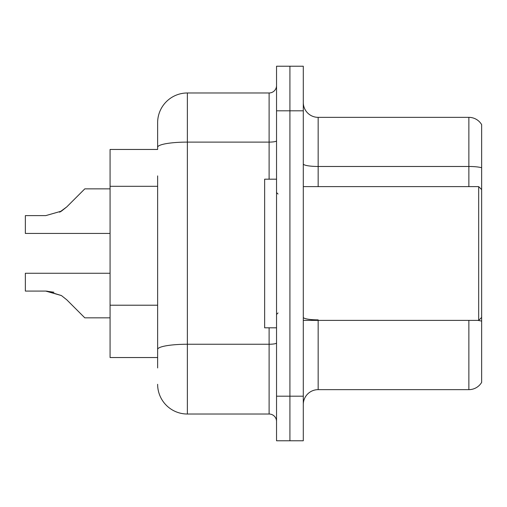 <?xml version="1.0" encoding="UTF-8"?>
<svg xmlns="http://www.w3.org/2000/svg" width="507" height="507" viewBox="0 0 507 507"><rect width="100%" height="100%" fill="white"/><g stroke="black" fill="none" stroke-linecap="round" stroke-linejoin="round"><path stroke-width="0.76" d="M110.07 357.543L157.633 357.543L110.07 357.543L110.07 149.457L157.633 149.457L157.633 122.707L157.633 139.051M481.65 330.196L481.65 377.759M303.294 404.51A14.861 14.861 0 0 1 318.155 389.649L468.867 389.649L468.867 320.386M289.915 396.189L289.915 440.773L303.294 440.773L303.294 396.189L289.915 396.189L289.915 440.773L276.537 440.773L276.537 396.189L289.915 396.189L289.915 110.811L289.915 396.189M276.537 396.189L276.537 66.227L289.915 66.227L289.915 110.811L289.915 66.227L303.294 66.227L303.294 396.189M481.65 124.633A14.861 14.861 0 0 0 468.867 117.351A14.861 14.861 0 0 1 481.65 124.633L481.65 382.367A14.861 14.861 0 0 1 468.867 389.649M481.65 167.747A14.861 2.579 180 0 0 468.867 166.48L468.867 117.351L318.155 117.351A14.861 14.861 0 0 1 303.294 102.49A14.861 14.861 0 0 0 318.155 117.351L318.155 186.614M157.633 367.949L157.633 175.897M157.633 122.707A29.729 29.729 0 0 1 187.362 92.977L187.362 414.023L269.109 414.023L269.109 327.814M187.362 92.977L269.109 92.977A7.434 7.434 0 0 0 276.537 85.544M157.633 354.57L157.633 349.405A29.729 5.165 180 0 1 187.362 344.247L269.109 344.247A7.434 1.293 0 0 0 276.537 342.954M276.537 421.456A7.434 7.434 0 0 0 269.109 414.023M187.362 414.023A29.729 29.729 0 0 1 157.633 384.293M110.07 273.267L25.35 273.267L25.35 291.081L45.738 291.081L25.35 291.081L45.738 291.081L25.35 291.081L45.738 291.081L25.35 291.081L45.738 291.081L25.35 291.081L45.738 291.081L25.35 291.081L45.738 291.081L25.35 291.081L45.738 291.081L61.429 295.562L46.853 291.1L61.429 295.562L46.853 291.1L61.429 295.562L46.853 291.1L61.429 295.562L46.853 291.1L61.429 295.562L46.853 291.1L61.429 295.562L46.853 291.1L61.429 295.562L66.753 299.789L84.802 317.838L110.07 317.838M61.429 295.562L66.753 299.789M84.802 188.864L110.07 188.864L84.802 188.864L66.753 206.913L59.604 212.186L61.429 211.14L45.738 215.621L25.35 215.621L25.35 233.435L110.07 233.435M66.753 206.913L61.429 211.14M303.294 186.614L478.678 186.614L478.678 320.386L481.65 317.414M276.537 179.186L264.648 179.186L264.648 327.814L276.537 327.814M53.894 292.222L45.738 291.081M157.633 186.303L110.07 186.303M157.633 305.208L110.07 305.208M318.155 320.386L318.155 389.649M468.867 186.614L468.867 166.48L318.155 166.48A14.861 2.579 0 0 1 303.294 163.9M481.65 321.134A14.861 2.579 180 0 0 477.771 320.386M303.294 110.811L276.537 110.811M318.155 319.873A14.861 2.579 -0 0 1 303.294 317.287M157.633 147.271A29.729 5.165 180 0 1 187.362 142.106L269.109 142.106L269.109 92.977M269.109 179.186L269.109 142.106A7.434 1.293 0 0 0 276.537 140.813M303.294 320.386L478.678 320.386M278.026 194.048L276.537 192.559M278.026 312.952L276.537 314.441M481.65 189.586L478.678 186.614"/></g></svg>
